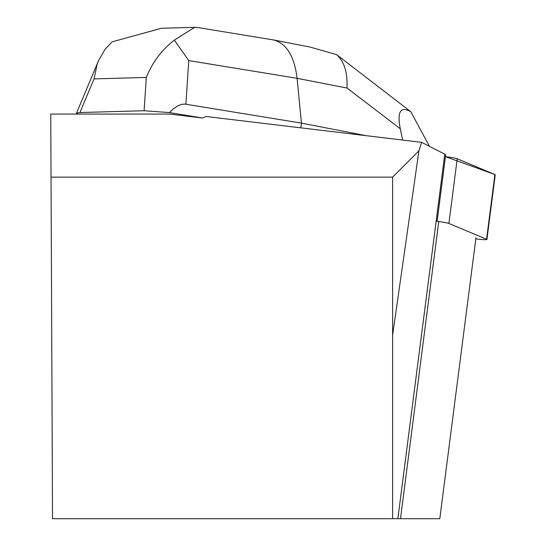 <?xml version="1.0" encoding="UTF-8"?>
<svg xmlns="http://www.w3.org/2000/svg" width="546" height="546" viewBox="0 0 546 546"><rect width="100%" height="100%" fill="white"/><g stroke="black" fill="none" stroke-linecap="round" stroke-linejoin="round"><path stroke-width="0.82" d="M475.819 238.895L478.794 239.223A10.9 0.799 -172.7 0 0 486.916 239.482A10.9 0.799 -172.7 0 0 486.575 239.237L448.894 223.457A10.9 0.799 -172.7 0 0 436.145 221.239M486.575 239.237L494.901 174.549L445.44 156.661A10.9 0.799 7.3 0 1 457.22 158.77L494.901 174.549A10.9 0.799 7.3 0 1 495.242 174.802L486.916 239.482M392.601 335.155L418.918 150.819L421.628 142.322L205.89 116.469L202.662 118.025L169.765 114.08L50.758 114.08L52.525 518.7L392.601 518.7L392.601 177.136L51.037 177.136M418.918 150.819L392.601 177.136M421.628 142.322L444.778 154.177A192.24 14.135 7.3 0 0 445.7 154.627L437.114 221.314M475.982 237.626L439.803 518.7L400.498 518.7L438.691 222.01M392.601 518.7L400.498 518.7M202.662 118.025L169.417 112.578L173.15 109.002L178.01 105.712L181.504 104.388L184.828 104.068L301.447 123.109L300.832 127.846M198.471 27.641L194.704 27.3L174.351 40.131L188.78 60.586L297.092 78.324L301.447 123.109L366.038 135.661M174.351 40.131C161.712 49.952 152.361 62.394 146.301 77.443L144.096 110.736L169.417 112.578M144.096 110.736L79.914 112.537L94.049 78.904L97.079 64.537L98.553 60.647L105.071 49.29L112.026 41.878L161.596 28.228L164.291 28.194M77.853 114.08L76.488 113.138L79.914 112.537M309.275 46.895L273.56 39.954C286.534 43.434 294.376 56.224 297.092 78.324L347.017 88.029L400.3 128.767C396.983 111.664 400.484 105.972 410.804 111.705L429.477 146.342M400.3 128.767L402.607 140.042M273.56 39.954L197.973 27.559M347.017 88.029C347.686 72.42 344.192 61.275 336.541 54.586L410.804 111.705M309.773 46.99L336.541 54.586M495.222 174.74L494.847 174.959M457.22 158.77L448.894 223.457M397.857 518.7L444.778 154.177M94.049 78.904L146.301 77.443M185.886 104.184L188.78 60.586M194.704 27.341L161.596 28.269M76.488 113.138L98.553 60.647"/></g></svg>
